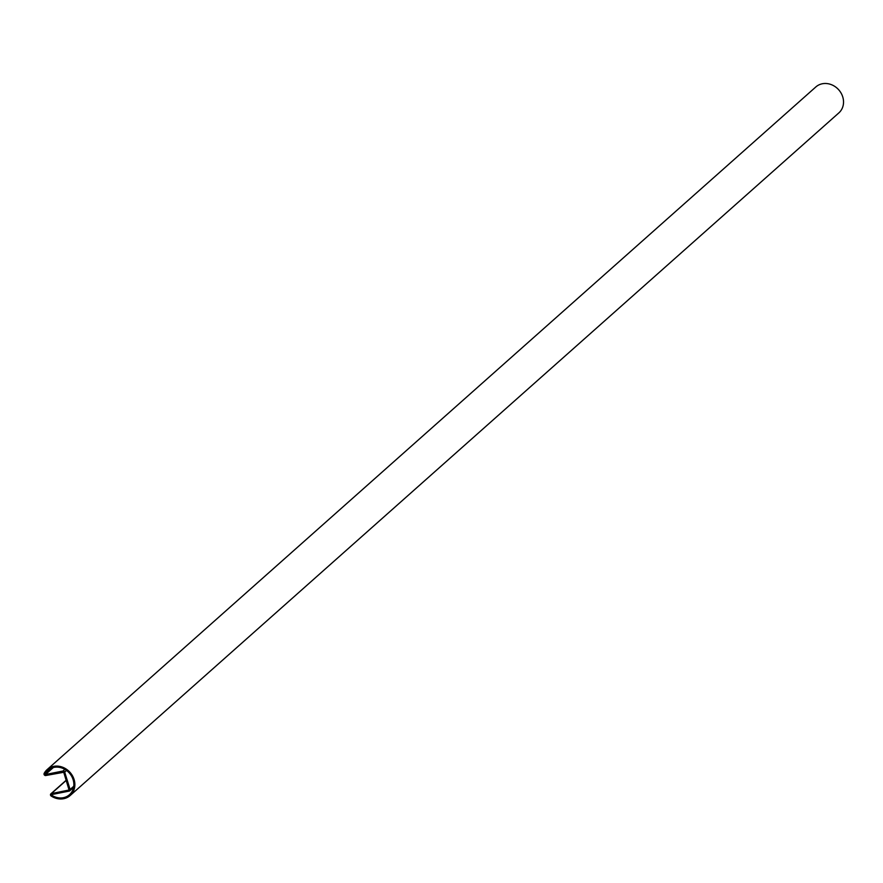 <?xml version="1.0" encoding="UTF-8"?>
<svg xmlns="http://www.w3.org/2000/svg" width="883" height="883" viewBox="0 0 883 883"><rect width="100%" height="100%" fill="white"/><g stroke="black" fill="none" stroke-linecap="round" stroke-linejoin="round"><path stroke-width="1.32" d="M63.731 772.283L69.073 790.009L51.402 793.585A1.435 1.258 -131.6 0 0 51.192 796.036A17.34 15.243 -131.6 0 0 70.187 795.506A17.34 15.243 -131.6 0 0 70.066 772.415A17.34 15.243 -131.6 0 0 47.152 769.568A17.34 15.243 -131.6 0 0 44.15 773.42A1.435 1.258 -131.6 0 0 45.773 775.517L63.731 772.283M70.187 795.506L838.85 112.903A17.34 15.243 -131.6 0 0 838.729 89.812A17.34 15.243 -131.6 0 0 815.815 86.964L47.152 769.568M45.452 774.512L62.991 771.014A1.435 1.258 48.4 0 1 64.691 772.095L70.099 789.49A1.435 1.258 48.4 0 1 69.249 791.08L51.711 794.579L51.655 795.197A16.269 14.294 -131.6 0 0 69.47 794.7A16.269 14.294 -131.6 0 0 69.36 773.044A16.269 14.294 -131.6 0 0 47.87 770.373A16.269 14.294 -131.6 0 0 45.055 773.983L45.452 774.512L53.333 767.515M66.258 780.384L51.402 793.585M51.799 768L45.055 773.983M52.538 794.424L51.655 795.197M73.775 786.234L70.099 789.49M66.534 770.451L64.691 772.095M64.856 769.358L62.991 771.014M66.203 780.219L50.861 793.839M73.576 787.448L69.779 790.815"/></g></svg>
